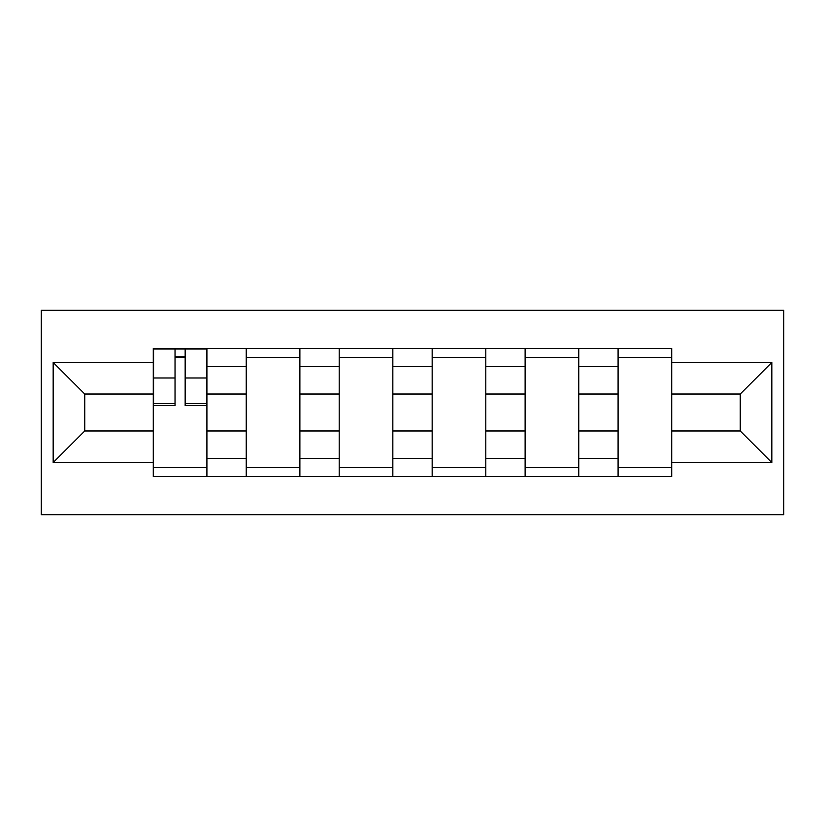 <?xml version="1.0" encoding="UTF-8"?>
<svg xmlns="http://www.w3.org/2000/svg" width="825" height="825" viewBox="0 0 825 825"><rect width="100%" height="100%" fill="white"/><g stroke="black" fill="none" stroke-linecap="round" stroke-linejoin="round"><path stroke-width="1.24" d="M41.25 514.697L783.75 514.697L783.75 310.303L41.25 310.303L41.25 514.697M246.242 476.561L246.242 366.62L206.91 366.62L206.91 476.561M206.91 366.62L206.91 348.439M246.242 366.62L246.242 348.439M299.877 348.439L299.877 476.561M339.199 476.561L339.199 348.439M392.834 348.439L392.834 476.561M432.166 476.561L432.166 348.439M485.801 348.439L485.801 476.561M525.123 476.561L525.123 348.439M578.758 348.439L578.758 476.561M618.09 476.561L618.09 348.439M618.09 430.97L578.758 430.97M525.123 430.97L485.801 430.97M432.166 430.97L392.834 430.97M339.199 430.97L299.877 430.97M246.242 430.97L206.91 430.97M618.09 394.03L578.758 394.03M525.123 394.03L485.801 394.03M432.166 394.03L392.834 394.03M339.199 394.03L299.877 394.03M246.242 394.03L206.91 394.03M84.748 430.97L153.285 430.97L153.285 394.03L84.748 394.03L84.748 430.97L53.171 462.557L53.171 362.443L153.285 362.443L153.285 394.03M671.715 394.03L671.715 430.97L740.252 430.97L740.252 394.03L671.715 394.03L671.715 348.439L153.285 348.439L153.285 362.443M671.715 362.443L771.829 362.443L771.829 462.557L671.715 462.557L671.715 430.97M153.285 430.97L153.285 476.561L671.715 476.561L671.715 462.557M153.285 462.557L53.171 462.557M206.91 467.62L153.285 467.62M175.034 357.38L185.161 357.38M299.877 467.62L246.242 467.62M246.242 357.38L299.877 357.38M392.834 467.62L339.199 467.62M339.199 357.38L392.834 357.38M485.801 467.62L432.166 467.62M432.166 357.38L485.801 357.38M578.758 467.62L525.123 467.62M525.123 357.38L578.758 357.38M671.715 467.62L618.09 467.62M618.09 357.38L671.715 357.38M53.171 362.443L84.748 394.03M740.252 430.97L771.829 462.557M740.252 394.03L771.829 362.443M185.161 405.642L185.161 349.037L206.611 349.037L206.611 405.642L185.161 405.642M175.034 356.782L185.161 356.782M175.034 349.037L153.574 349.037L153.574 405.642L175.034 405.642L175.034 349.037L185.161 349.037M525.123 366.62L485.801 366.62M432.166 366.62L392.834 366.62M339.199 366.62L299.877 366.62M618.09 366.62L578.758 366.62M525.123 458.38L485.801 458.38M432.166 458.38L392.834 458.38M339.199 458.38L299.877 458.38M246.242 458.38L206.91 458.38M618.09 458.38L578.758 458.38M185.161 403.59L206.611 403.59M185.161 377.974L206.611 377.974M153.574 403.59L175.034 403.59M153.574 377.974L175.034 377.974"/></g></svg>

